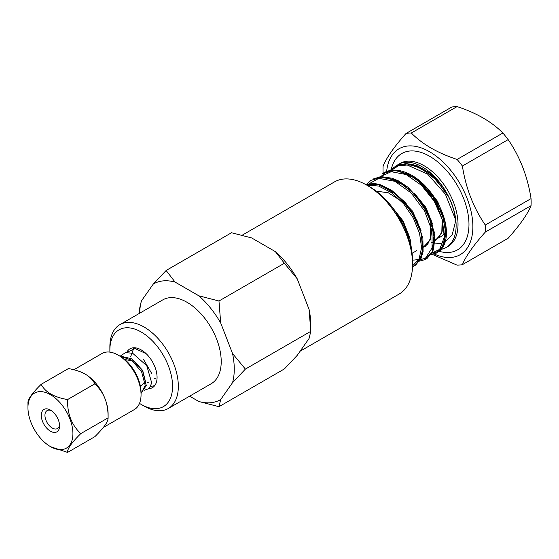 <?xml version="1.0" encoding="UTF-8"?>
<svg xmlns="http://www.w3.org/2000/svg" width="559" height="559" viewBox="0 0 559 559"><rect width="100%" height="100%" fill="white"/><g stroke="black" fill="none" stroke-linecap="round" stroke-linejoin="round"><path stroke-width="0.84" d="M412.563 264.407L412.563 261.081A60.645 35.014 -120 0 0 369.681 186.804L366.795 185.141A64.725 37.369 60 0 1 412.563 264.407A64.725 37.369 60 0 1 399.161 294.041L300.127 351.213M242.292 235.136L334.436 181.934A64.725 37.369 60 0 1 366.795 185.141M126.774 352.324A22.423 12.948 60 0 1 141.217 349.913A22.423 12.948 60 0 1 157.072 377.381A22.423 12.948 60 0 1 149.085 388.666M109.913 352.121A44.336 25.595 60 0 1 109.871 350.123A44.336 25.595 60 0 1 141.217 332.025A44.336 25.595 60 0 1 172.57 386.325A44.336 25.595 60 0 1 141.217 404.423A44.336 25.595 60 0 1 139.512 403.388M141.217 404.423L144.103 406.086A48.409 27.95 -120 0 0 168.308 408.489A48.409 27.95 -120 0 0 178.335 386.325A48.409 27.95 -120 0 0 157.198 337.601A48.409 27.95 -120 0 0 119.892 324.632A48.409 27.95 -120 0 0 109.871 346.797L109.871 350.123M218.974 301.001L284.363 263.247L297.206 278.787L309.071 309.379L310.783 331.347L309.071 338.488L297.206 355.37L284.363 368.94L218.974 406.686L220.686 399.545L232.551 382.663A66.863 38.606 -120 0 0 232.551 353.554L220.686 322.969L218.974 301.001L198.85 295.809L175.114 282.106L166.128 270.486L153.285 284.056L141.413 300.938L139.701 308.079L139.701 313.194A66.863 38.606 -120 0 1 141.413 300.938M166.128 270.486L231.517 232.74L251.634 237.924L275.37 251.627L284.363 263.247M220.686 322.969A66.863 38.606 -120 0 0 198.85 295.809M232.551 382.663L245.394 369.101L232.551 353.554M245.394 369.101L310.783 331.347L310.783 324.919A66.863 38.606 -120 0 0 309.071 309.379M297.206 278.787A66.863 38.606 -120 0 0 275.37 251.627M175.114 282.106A66.863 38.606 -120 0 0 153.285 284.056M189.627 396.177L198.85 401.502A66.863 38.606 -120 0 0 220.686 399.545M168.308 408.489L211.19 383.726A48.409 27.95 -120 0 0 221.217 361.568A48.409 27.95 -120 0 0 200.087 312.844A48.409 27.95 -120 0 0 162.781 299.876L119.892 324.632M198.85 401.502L218.974 406.686M133.929 347.754L130.743 356.481M150.72 386.493L154.724 385.612M146.116 353.637L135.103 348.571L126.704 352.422M144.187 390.28L149.26 388.498L151.72 382.943L146.786 365.733L132.637 353.246L125.454 352.638L120.087 356.209L131.707 360.136L141.672 372.014L145.221 385.444L141.043 393.459M154.151 378.548L155.493 378.275M147.534 382.37L148.785 382.132M151.782 373.622L143.579 359.528M141.022 386.129L145.389 381.21L142.72 370.498L134.202 361.198L124.741 359.528M137.514 377.094L136.354 374.614M141.05 393.187L146.297 385.542L142.678 371.183L131.777 358.787L119.542 355.901M51.4 410.683A10.355 5.981 -120 0 0 47.089 410.613A10.355 5.981 -120 0 0 44.944 415.351A10.355 5.981 -120 0 0 49.465 425.776A10.355 5.981 -120 0 0 57.444 428.55A10.355 5.981 -120 0 0 59.54 424.777M41.282 415.351A12.948 7.477 60 0 1 50.436 410.068A12.948 7.477 60 0 1 59.589 425.923A12.948 7.477 60 0 1 50.436 431.206A12.948 7.477 60 0 1 41.282 415.351M72.922 433.616A31.8 18.363 60 0 1 50.436 446.599A31.8 18.363 60 0 1 27.95 407.651A31.8 18.363 60 0 1 50.436 394.668A31.8 18.363 60 0 1 72.922 433.616M50.631 446.718L67.583 452.413C67.22 448.905 71.622 442.637 80.796 433.616C71.622 425.022 67.22 413.674 67.583 399.566C54.006 397.239 45.202 392.152 41.163 384.312C31.989 393.333 27.587 399.594 27.95 403.109L27.95 407.651M67.583 399.566L94.89 383.802C99.635 388.519 103.017 393.508 105.036 398.784C107.104 404.031 108.125 410.39 108.104 417.852C108.125 419.837 107.104 422.29 105.036 425.21C103.017 428.096 99.635 431.911 94.89 436.649L67.583 452.413M41.163 384.312L68.464 368.549C75.577 369.897 81.16 371.763 85.22 374.132L85.22 374.132A32.359 18.685 60 0 1 105.036 398.784A32.359 18.685 60 0 1 108.104 413.765L108.104 417.852L80.796 433.616M85.22 374.132L85.22 374.132C89.328 376.473 92.549 379.701 94.89 383.802M73.858 369.751L101.99 353.505A32.359 18.685 60 0 1 118.173 355.112A32.359 18.685 60 0 1 141.05 394.745A32.359 18.685 60 0 1 134.349 409.558L103.331 427.467M141.05 394.745L141.05 392.628A29.774 17.189 -120 0 0 120.003 356.167L118.173 355.112M444.244 233.32A35.909 20.732 60 0 1 440.212 237.065L439.577 237.428L440.212 237.065M387.247 177.357L407.714 187.027L425.357 207.871L434.343 232.264L432.198 251.962M426.126 258.055L420.438 259.635M380.525 176.847L384.459 173.521M396.597 170.439L417.175 178.957L435.496 199.025L445.481 223.761L444.153 244.122M436.74 251.871L431.821 253.15M392.027 170.236L395.423 167.148M409.272 163.983L413.632 164.828M376.2 191.143L388.253 192.771L400.866 200.765M430.458 224.627L430.409 239.846L422.995 247.574M423.708 187.551L435.636 202.316L442.162 219.212L441.792 233.341L434.839 240.894M424.56 170.132L426.391 171.159M433.707 176.476C437.816 179.816 442.365 185.721 447.354 194.19L432.568 176.057L415.064 165.289L398.86 164.612L395.108 166.33M437.634 252.402L441.589 248.937L446.061 234.354L442.365 214.293L431.171 193.742L414.974 177.79L397.47 170.432L385.228 172.102L383.809 172.843M425.72 259.278L427.013 258.489L432.624 251.236L434.231 234.193L427.684 213.349L414.338 193.889L397.211 180.641L380.232 176.93L373.817 178.698L382.063 176.742L392.069 178.223L398.378 180.85L407.979 187.223L422.003 202.596L431.073 219.813L434.909 236.764L433.581 249.132L432.282 252.298L427.013 258.489M414.687 265.658L416.036 264.763L422.688 252.5L421.346 233.536L412.116 212.588L397.016 194.846L379.47 184.729L365.181 184.239L375.061 183.576L380.337 184.743L391.545 190.165L405.638 202.812L416.916 220.113L422.877 238.372L423.114 251.634L420.997 258.565L415.589 265.085M411.592 250.048L407.434 232.628L396.436 213.077M392.034 206.97L403.151 221.022L409.516 236.988M397.61 195.594L412.57 211.19L421.06 230.65M414.464 193.351L425.853 207.375L432.303 223.362M426.321 245.925L423.261 246.854M425.755 186.531L437.585 201.352L444.125 218.206M366.669 185.064L378.625 186.042L391.503 192.673L403.612 203.762L413.311 217.968L419.55 233.362L421.591 247.714L419.033 259.02L412.542 265.93M366.711 185.092L378.813 178.335L394.843 181.305L411.2 192.988L424.526 210.96L432.03 230.776L432.065 248.035L425.085 258.768L412.556 260.221M379.295 177.119L391.174 171.704L406.114 174.52L421.472 185.322L434.448 201.547L442.435 220.071L444.307 237.254L439.633 249.37L429.564 254.212M390.937 170.488L398.232 165.918L407.238 165.01L427.614 174.108L445.383 194.169L455.131 218.534M455.131 218.562L455.159 223.097L452.182 234.745L445.209 241.935M443.259 242.76L439.681 243.472L434.343 243.046M432.876 242.683L431.331 242.194M396.932 165.373A47.906 27.657 60 0 1 398.301 164.479A47.906 27.657 60 0 1 447.354 194.19A47.906 27.657 60 0 1 449.205 197.83C453.056 206.739 455.019 213.636 455.089 218.52M398.134 215.697L406.959 231.901L411.242 248.133M365.237 184.274L377.465 184.323L390.867 190.402L403.647 201.603L414.093 216.284L420.829 232.327L422.995 247.385L420.396 259.285L413.485 266.301L412.521 266.713M367.249 183.729L370.966 180.34L382.67 176.903L396.673 180.543L410.823 190.591L422.96 205.356L431.241 222.384L434.441 238.847L432.17 252.025L424.896 259.704L419.327 261.13M382.468 173.688L394.172 170.299L408.161 173.954L422.297 183.995L434.42 198.752L442.693 215.76L445.893 232.209L443.629 245.373L436.39 253.073L431.01 254.436M390.154 170.509L393.906 167.099L406.735 163.724L422.066 168.622L437.124 180.795L449.212 197.83M502.862 133.014L457.094 159.441C437.641 153.047 422.38 144.243 411.312 133.007A72.37 41.778 -120 0 0 406.016 133.482L451.784 107.055A72.37 41.778 60 0 1 457.08 106.587C476.534 112.974 491.794 121.785 502.862 133.014A72.37 41.778 60 0 1 508.159 139.61C519.982 156.855 527.612 176.518 531.05 198.606A72.37 41.778 60 0 1 531.05 205.67C527.612 214.104 519.982 224.956 508.159 238.239L462.398 264.659C465.829 256.225 473.459 245.366 485.289 232.09A72.37 41.778 -120 0 0 485.289 225.025C473.459 207.78 465.829 188.117 462.398 166.03L508.159 139.61M531.05 198.606L485.289 225.025M485.289 232.09L531.05 205.67M432.198 254.352L457.094 265.134A72.37 41.778 -120 0 0 462.398 264.659M406.016 133.482C394.193 146.758 386.562 157.61 383.125 166.044A72.37 41.778 -120 0 0 383.125 173.108L383.146 173.241M462.398 166.03A72.37 41.778 -120 0 0 457.094 159.441M386.639 171.501A61.155 35.308 60 0 1 448.975 168.224A61.155 35.308 60 0 1 472.166 235.241A61.155 35.308 60 0 1 434.064 253.94M411.312 133.007L457.08 106.587M447.354 194.19A47.906 27.657 60 0 1 449.205 197.83A47.906 27.657 60 0 1 451.588 242.459A47.906 27.657 60 0 1 446.208 247.455A47.906 27.657 60 0 1 441.324 249.307M439.22 251.319A55.648 32.129 -120 0 0 468.826 220.372A55.648 32.129 -120 0 0 432.428 158.001A55.648 32.129 -120 0 0 391.314 169.237M398.301 164.479L400.202 163.389A47.906 27.657 60 0 1 448.101 191.045A47.906 27.657 60 0 1 448.101 246.358L446.208 247.455M50.436 446.599L50.834 446.83M412.067 253.311L416.762 250.607L412.067 253.311M423.463 246.736L428.355 243.913L423.463 246.736M434.86 240.153L437.424 238.672L434.86 240.153M396.736 165.464L406.4 163.507L417.72 165.988L429.633 172.997L440.73 183.848M438.501 251.85L439.905 250.739C442.763 248.238 444.726 244.542 445.782 239.65C446.886 234.298 446.606 228.086 444.936 221.001C441.61 207.892 434.909 196.069 424.826 185.532C420.047 180.697 415.058 176.944 409.873 174.261C400.328 169.566 392.111 168.846 385.228 172.102M412.081 253.395L410.145 239.147L403.207 222.398L392.18 207.158M430.248 223.97L431.331 231.971L430.821 237.764L427.258 244.297L425.748 245.394M423.736 187.579L429.165 193.169L439.346 209.946M442.469 220.931L442.197 231.202L438.48 237.868L437.019 238.924M367.2 183.743L370.966 180.34M436.39 253.073L430.961 254.499M390.105 170.523L393.906 167.099"/></g></svg>
